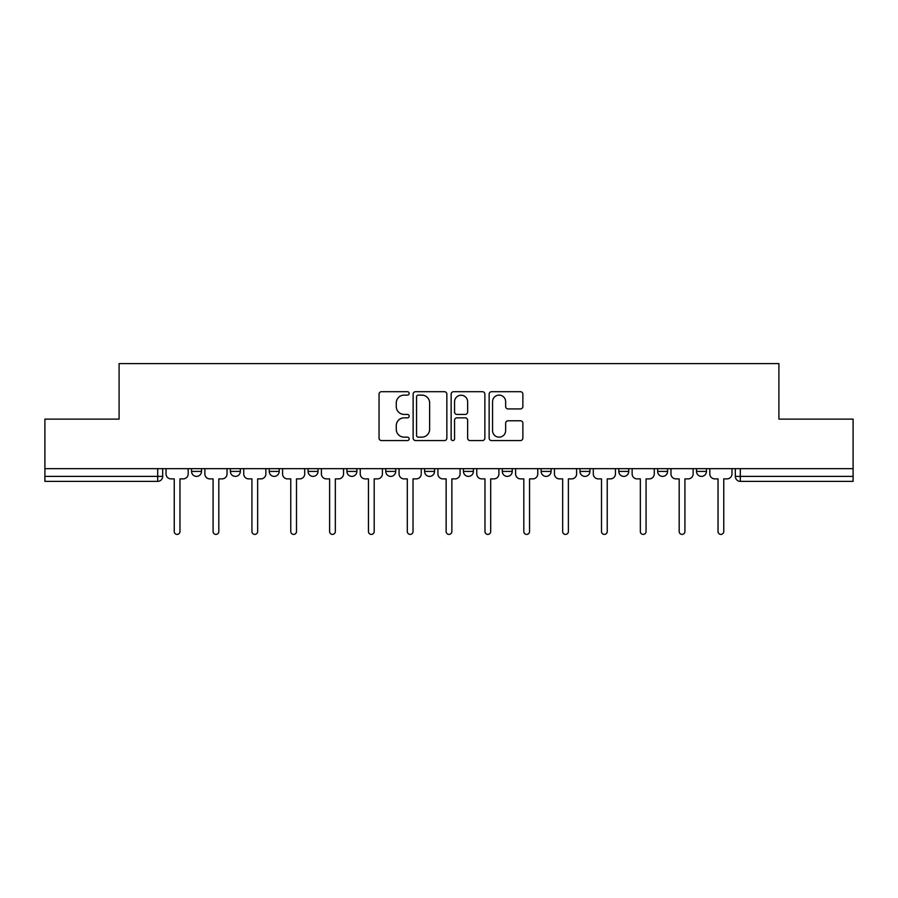 <?xml version="1.0" encoding="UTF-8"?>
<svg xmlns="http://www.w3.org/2000/svg" width="898" height="898" viewBox="0 0 898 898"><rect width="100%" height="100%" fill="white"/><g stroke="black" fill="none" stroke-linecap="round" stroke-linejoin="round"><path stroke-width="1.35" d="M409.162 393.403A1.706 1.706 0 0 0 407.456 391.696L381.482 391.696A2.447 2.447 0 0 0 379.046 394.143L379.046 438.134A2.447 2.447 0 0 0 381.482 440.57L407.456 440.57A1.706 1.706 0 0 0 409.162 438.864A1.706 1.706 0 0 0 407.456 437.158L404.089 437.158A7.824 7.824 0 0 1 396.276 429.334L396.276 425.663A7.824 7.824 0 0 1 404.089 417.839L407.456 417.839A1.706 1.706 0 0 0 409.162 416.133A1.706 1.706 0 0 0 407.456 414.427L404.089 414.427A7.824 7.824 0 0 1 396.276 406.603L396.276 402.933A7.824 7.824 0 0 1 404.089 395.12L407.456 395.12A1.706 1.706 0 0 0 409.162 393.403M618.812 468.666L618.812 471.405L628.768 471.405A4.984 4.984 0 0 1 623.784 476.389A4.984 4.984 0 0 1 618.812 471.405L618.812 468.666M502.285 468.666L502.285 471.405L512.242 471.405A4.984 4.984 0 0 1 507.258 476.389A4.984 4.984 0 0 1 502.285 471.405L502.285 468.666M424.597 468.666L424.597 471.405L434.553 471.405A4.984 4.984 0 0 1 429.581 476.389A4.984 4.984 0 0 1 424.597 471.405L424.597 468.666M385.758 468.666L385.758 471.405L395.715 471.405A4.984 4.984 0 0 1 390.742 476.389A4.984 4.984 0 0 1 385.758 471.405L385.758 468.666M308.07 468.666L308.07 471.405L318.038 471.405A4.984 4.984 0 0 1 313.054 476.389A4.984 4.984 0 0 1 308.07 471.405L308.07 468.666M520.425 408.927A2.447 2.447 0 0 0 522.872 406.48L522.872 394.143A2.447 2.447 0 0 0 520.425 391.696L491.588 391.696A2.447 2.447 0 0 0 489.141 394.143L489.141 438.134A2.447 2.447 0 0 0 491.588 440.57L520.425 440.57A2.447 2.447 0 0 0 522.872 438.134L522.872 423.216A2.447 2.447 0 0 0 520.425 420.78L508.077 420.78A2.447 2.447 0 0 0 505.641 423.216L505.641 430.613A6.533 6.533 0 0 1 499.097 437.158A6.533 6.533 0 0 1 492.564 430.613L492.564 401.653A6.533 6.533 0 0 1 499.097 395.12A6.533 6.533 0 0 1 505.641 401.653L505.641 406.48A2.447 2.447 0 0 0 508.077 408.927L520.425 408.927M44.9 468.666L44.9 419.119L119.097 419.119L119.097 363.6L778.903 363.6L778.903 419.119L853.1 419.119L853.1 468.666L44.9 468.666L44.9 476.389L162.673 476.389L162.673 468.666L162.673 476.389A4.984 4.984 0 0 1 157.689 481.373L44.9 481.373L44.9 476.389M446.856 394.143A2.447 2.447 0 0 0 444.42 391.696L415.583 391.696A2.447 2.447 0 0 0 413.136 394.143L413.136 438.134A2.447 2.447 0 0 0 415.583 440.57L444.42 440.57A2.447 2.447 0 0 0 446.856 438.134L446.856 394.143M453.58 391.696L482.417 391.696A2.447 2.447 0 0 1 484.864 394.143L484.864 438.134A2.447 2.447 0 0 1 482.417 440.57L470.081 440.57A2.447 2.447 0 0 1 467.634 438.134L467.634 420.286A2.447 2.447 0 0 0 465.186 417.839L457.003 417.839A2.447 2.447 0 0 0 454.556 420.286L454.556 438.864A1.706 1.706 0 0 1 452.85 440.57A1.706 1.706 0 0 1 451.144 438.864L451.144 394.143A2.447 2.447 0 0 1 453.58 391.696M735.327 468.666L735.327 476.389L853.1 476.389L853.1 481.373L740.311 481.373A4.984 4.984 0 0 1 735.327 476.389M853.1 468.666L853.1 476.389M706.445 468.666L706.445 471.405A4.984 4.984 0 0 1 701.473 476.389A4.984 4.984 0 0 1 696.489 471.405A4.984 4.984 0 0 0 701.473 476.389M696.489 468.666L696.489 471.405L706.445 471.405M667.607 468.666L667.607 471.405A4.984 4.984 0 0 1 662.623 476.389A4.984 4.984 0 0 1 657.65 471.405A4.984 4.984 0 0 0 662.623 476.389M657.65 468.666L657.65 471.405L667.607 471.405M628.768 468.666L628.768 471.405A4.984 4.984 0 0 1 623.784 476.389M589.93 468.666L589.93 471.405A4.984 4.984 0 0 1 584.946 476.389A4.984 4.984 0 0 1 579.962 471.405L589.93 471.405M579.962 468.666L579.962 471.405M551.08 468.666L551.08 471.405A4.984 4.984 0 0 1 546.107 476.389A4.984 4.984 0 0 1 541.124 471.405L551.08 471.405L551.08 468.666M541.124 468.666L541.124 471.405M512.242 468.666L512.242 471.405M473.403 468.666L473.403 471.405A4.984 4.984 0 0 1 468.419 476.389A4.984 4.984 0 0 1 463.447 471.405L473.403 471.405L473.403 468.666M463.447 468.666L463.447 471.405M434.553 468.666L434.553 471.405L434.553 468.666M395.715 471.405L395.715 468.666L395.715 471.405A4.984 4.984 0 0 1 390.742 476.389M356.876 468.666L356.876 471.405A4.984 4.984 0 0 1 351.893 476.389A4.984 4.984 0 0 1 346.92 471.405A4.984 4.984 0 0 0 351.893 476.389A4.984 4.984 0 0 0 356.876 471.405L356.876 468.666M346.92 468.666L346.92 471.405L356.876 471.405M318.038 468.666L318.038 471.405M279.188 468.666L279.188 471.405A4.984 4.984 0 0 1 274.216 476.389A4.984 4.984 0 0 1 269.232 471.405A4.984 4.984 0 0 0 274.216 476.389A4.984 4.984 0 0 0 279.188 471.405L269.232 471.405L269.232 468.666M230.393 468.666L230.393 471.405L240.35 471.405L240.35 468.666L240.35 471.405A4.984 4.984 0 0 1 235.377 476.389A4.984 4.984 0 0 1 230.393 471.405A4.984 4.984 0 0 0 235.377 476.389M191.555 468.666L191.555 471.405L201.511 471.405L201.511 468.666L201.511 471.405A4.984 4.984 0 0 1 196.527 476.389A4.984 4.984 0 0 1 191.555 471.405A4.984 4.984 0 0 0 196.527 476.389M157.689 468.666L157.689 481.373A4.984 4.984 0 0 0 162.673 476.389M418.266 395.12A1.706 1.706 0 0 0 416.56 396.826L416.56 435.44A1.706 1.706 0 0 0 418.266 437.158L421.813 437.158A7.824 7.824 0 0 0 429.637 429.334L429.637 402.933A7.824 7.824 0 0 0 421.813 395.12L418.266 395.12M467.634 401.776A6.533 6.533 0 0 0 461.101 395.243A6.533 6.533 0 0 0 454.556 401.776L454.556 411.98A2.447 2.447 0 0 0 457.003 414.427L465.186 414.427A2.447 2.447 0 0 0 467.634 411.98L467.634 401.776M166.029 468.666L166.029 473.897A4.984 4.984 0 0 0 171.013 478.881L174.246 478.881L174.246 531.537A2.862 2.862 0 0 0 177.108 534.4A2.862 2.862 0 0 0 179.97 531.537L179.97 478.881L183.214 478.881A4.984 4.984 0 0 0 188.187 473.897L188.187 468.666M204.867 468.666L204.867 473.897A4.984 4.984 0 0 0 209.851 478.881L213.084 478.881L213.084 531.537A2.862 2.862 0 0 0 215.947 534.4A2.862 2.862 0 0 0 218.82 531.537L218.82 478.881L222.053 478.881A4.984 4.984 0 0 0 227.037 473.897L227.037 468.666M243.717 468.666L243.717 473.897A4.984 4.984 0 0 0 248.69 478.881L251.934 478.881L251.934 531.537A2.862 2.862 0 0 0 254.796 534.4A2.862 2.862 0 0 0 257.659 531.537L257.659 478.881L260.891 478.881A4.984 4.984 0 0 0 265.875 473.897L265.875 468.666M282.556 468.666L282.556 473.897A4.984 4.984 0 0 0 287.54 478.881L290.772 478.881L290.772 531.537A2.862 2.862 0 0 0 293.635 534.4A2.862 2.862 0 0 0 296.497 531.537L296.497 478.881L299.73 478.881A4.984 4.984 0 0 0 304.714 473.897L304.714 468.666M321.394 468.666L321.394 473.897A4.984 4.984 0 0 0 326.378 478.881L329.611 478.881L329.611 531.537A2.862 2.862 0 0 0 332.473 534.4A2.862 2.862 0 0 0 335.336 531.537L335.336 478.881L338.58 478.881A4.984 4.984 0 0 0 343.552 473.897L343.552 468.666M360.233 468.666L360.233 473.897A4.984 4.984 0 0 0 365.217 478.881L368.449 478.881L368.449 531.537A2.862 2.862 0 0 0 371.312 534.4A2.862 2.862 0 0 0 374.185 531.537L374.185 478.881L377.418 478.881A4.984 4.984 0 0 0 382.402 473.897L382.402 468.666M399.082 468.666L399.082 473.897A4.984 4.984 0 0 0 404.055 478.881L407.299 478.881L407.299 531.537A2.862 2.862 0 0 0 410.161 534.4A2.862 2.862 0 0 0 413.024 531.537L413.024 478.881L416.257 478.881A4.984 4.984 0 0 0 421.241 473.897L421.241 468.666M437.921 468.666L437.921 473.897A4.984 4.984 0 0 0 442.905 478.881L446.138 478.881L446.138 531.537A2.862 2.862 0 0 0 449 534.4A2.862 2.862 0 0 0 451.862 531.537L451.862 478.881L455.095 478.881A4.984 4.984 0 0 0 460.079 473.897L460.079 468.666M476.759 468.666L476.759 473.897A4.984 4.984 0 0 0 481.743 478.881L484.976 478.881L484.976 531.537A2.862 2.862 0 0 0 487.839 534.4A2.862 2.862 0 0 0 490.701 531.537L490.701 478.881L493.945 478.881A4.984 4.984 0 0 0 498.918 473.897L498.918 468.666M515.598 468.666L515.598 473.897A4.984 4.984 0 0 0 520.582 478.881L523.815 478.881L523.815 531.537A2.862 2.862 0 0 0 526.688 534.4A2.862 2.862 0 0 0 529.551 531.537L529.551 478.881L532.783 478.881A4.984 4.984 0 0 0 537.767 473.897L537.767 468.666M554.448 468.666L554.448 473.897A4.984 4.984 0 0 0 559.42 478.881L562.664 478.881L562.664 531.537A2.862 2.862 0 0 0 565.527 534.4A2.862 2.862 0 0 0 568.389 531.537L568.389 478.881L571.622 478.881A4.984 4.984 0 0 0 576.606 473.897L576.606 468.666M593.286 468.666L593.286 473.897A4.984 4.984 0 0 0 598.27 478.881L601.503 478.881L601.503 531.537A2.862 2.862 0 0 0 604.365 534.4A2.862 2.862 0 0 0 607.228 531.537L607.228 478.881L610.46 478.881A4.984 4.984 0 0 0 615.444 473.897L615.444 468.666M632.125 468.666L632.125 473.897A4.984 4.984 0 0 0 637.109 478.881L640.341 478.881L640.341 531.537A2.862 2.862 0 0 0 643.204 534.4A2.862 2.862 0 0 0 646.066 531.537L646.066 478.881L649.31 478.881A4.984 4.984 0 0 0 654.283 473.897L654.283 468.666M670.963 468.666L670.963 473.897A4.984 4.984 0 0 0 675.947 478.881L679.18 478.881L679.18 531.537A2.862 2.862 0 0 0 682.053 534.4A2.862 2.862 0 0 0 684.916 531.537L684.916 478.881L688.149 478.881A4.984 4.984 0 0 0 693.133 473.897L693.133 468.666M709.813 468.666L709.813 473.897A4.984 4.984 0 0 0 714.786 478.881L718.03 478.881L718.03 531.537A2.862 2.862 0 0 0 720.892 534.4A2.862 2.862 0 0 0 723.754 531.537L723.754 478.881L726.987 478.881A4.984 4.984 0 0 0 731.971 473.897L731.971 468.666M740.311 468.666L740.311 481.373"/></g></svg>
